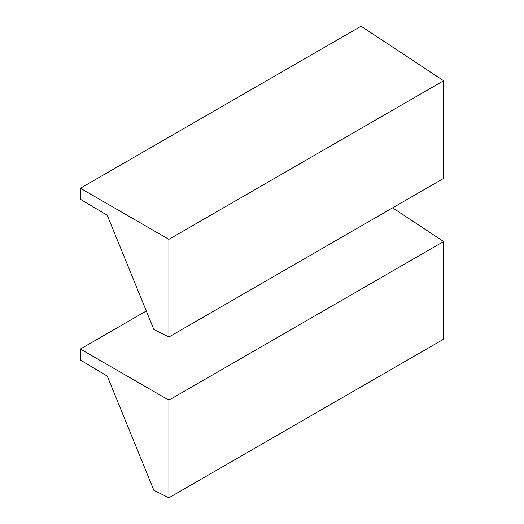 <?xml version="1.0" encoding="UTF-8"?>
<svg xmlns="http://www.w3.org/2000/svg" width="524" height="524" viewBox="0 0 524 524"><rect width="100%" height="100%" fill="white"/><g stroke="black" fill="none" stroke-linecap="round" stroke-linejoin="round"><path stroke-width="0.79" d="M80.388 199.258L107.243 215.279L153.859 329.498L168.892 337.011L153.859 329.498L107.243 215.279L80.388 199.258L80.388 188.254L168.892 239.35L443.612 80.742L443.612 178.402L168.892 337.011L168.892 239.35L80.388 188.254L80.388 199.258M361.082 26.2L80.388 188.254L361.082 26.2L443.612 80.742L361.082 26.2M443.612 178.402L443.612 80.742L168.892 239.35L168.892 337.011L443.612 178.402M80.388 360.047L107.243 376.075L153.859 490.294L168.892 497.8L153.859 490.294L107.243 376.075L80.388 360.047L80.388 349.05L168.892 400.146L443.612 241.538L443.612 339.192L168.892 497.8L168.892 400.146L80.388 349.05L80.388 360.047M146.307 310.994L80.388 349.05L146.307 310.994M392.62 207.838L443.612 241.538L392.62 207.838M443.612 339.192L443.612 241.538L168.892 400.146L168.892 497.8L443.612 339.192"/></g></svg>
